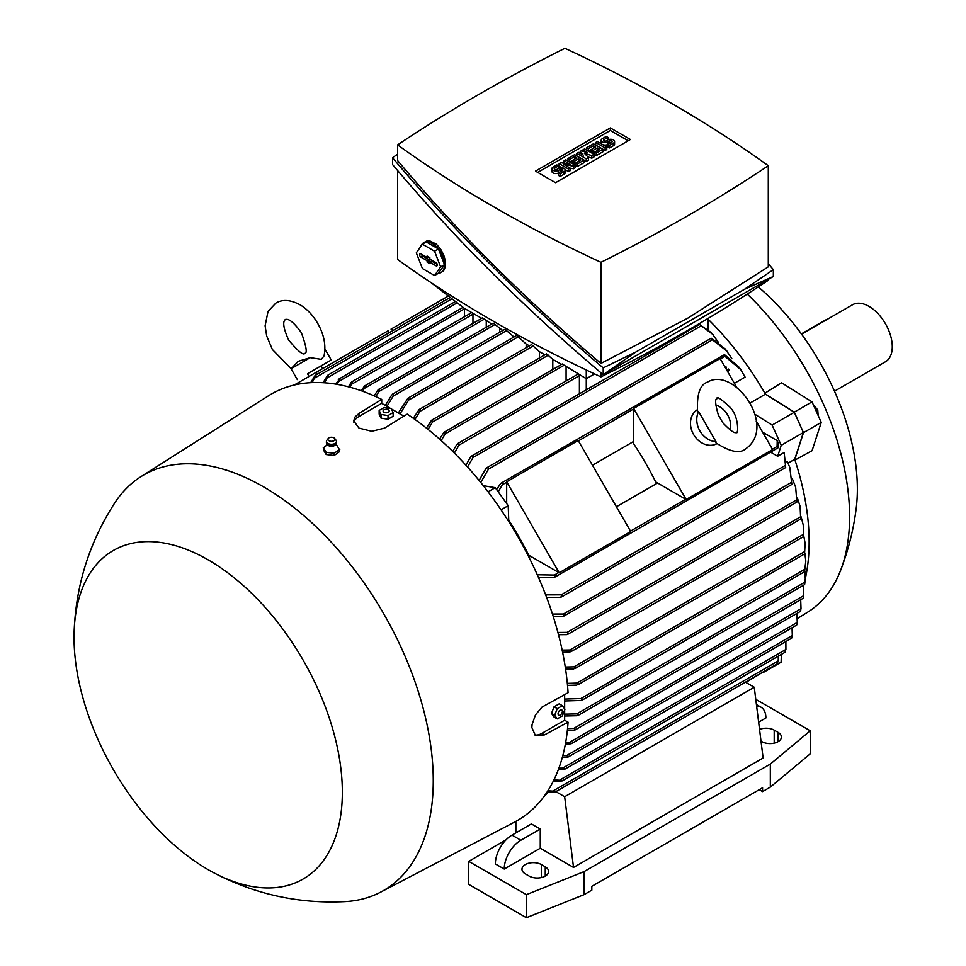 <?xml version="1.0" encoding="UTF-8"?>
<svg xmlns="http://www.w3.org/2000/svg" width="966" height="966" viewBox="0 0 966 966"><rect width="100%" height="100%" fill="white"/><g stroke="black" fill="none" stroke-linecap="round" stroke-linejoin="round"><path stroke-width="1.45" d="M722.834 422.806L718.378 415.066C712.534 394.985 718.064 399.695 716.953 398.415L716.953 398.415C716.857 396.06 721.324 399.127 730.368 407.592C739.715 417.807 737.831 435.606 736.551 432.357C735.995 430.764 737.312 437.9 722.834 422.806M715.697 404.923A19.598 15.999 -120 0 1 730.284 430.196M697.573 411.202L698.611 411.613L715.951 441.655L715.782 442.754C730.006 452.003 740.065 453.972 745.957 448.659L745.957 448.659C777.401 426.115 733.882 365.921 707.535 382.125L707.535 382.125C700 384.565 696.679 394.261 697.573 411.202M715.951 441.655A19.598 15.999 -120 0 1 699.879 430.908A19.598 15.999 -120 0 1 698.611 411.613M716.917 443.696A19.598 15.999 -120 0 1 693.6 434.531A19.598 15.999 -120 0 1 697.319 409.753M736.539 387.052L720.105 358.579L633.611 408.509L686.15 499.482L772.631 449.552L756.185 421.079M686.15 499.482L655.685 481.901A213.244 123.117 -120 0 0 633.611 443.684L633.611 408.509M713.125 334.671L699.795 324.697L711.362 332.727L718.33 342.254M727.048 351.201L710.988 338.704L711.628 338.341L725.321 349.04L731.793 358.507L731.226 358.833M496.584 489.569L500.69 483.411L723.788 355.041A1.171 0.676 -120 0 1 724.5 355.971L740.765 369.652L745.1 377.126L734.377 383.309M633.611 441.486L592.46 465.25M528.945 557.261L530.636 556.295M616.429 506.752L657.58 483M749.882 403.16L765.446 394.176L794.293 412.277L772.124 425.088L781.216 445.326L777.678 456.254L770.94 452.366M708.126 319.275A213.244 123.117 60 0 1 765.326 393.947A213.244 123.117 60 0 1 765.446 394.176M506.667 503.54L506.667 481.805L559.193 572.778L528.728 555.196A213.244 123.117 -120 0 0 508.744 520.155M483.302 485.681L495.22 487.673L508.201 505.677L508.792 521.688M508.201 505.677L501.028 509.819M495.22 487.673L488.059 491.803M479.1 480.452L485.862 468.691L488.168 467.363L488.518 469.065L480.754 482.493M500.69 483.411L502.042 483.072A1.171 0.676 60 0 1 502.743 483.99L498.215 491.839M502.743 483.99A246.016 142.038 -120 0 0 502.042 483.072M723.788 355.041L725.357 355.355M724.476 354.607L739.062 367.237L740.765 369.652M465.89 465.177L470.599 457.015L472.76 455.771L473.038 457.522L467.544 467.001M579.395 393.802L579.395 375.641A1.171 0.676 -120 0 0 578.863 374.434M452.704 451.448L456.773 444.517L458.85 443.309L459.043 445.121L454.346 453.078M578.272 374.084A1.171 0.676 -120 0 0 577.982 374.132L457.763 443.539M566.088 381.002L566.088 367.056M586.277 369.99L586.277 378.708L564.168 365.22L445.145 433.939L441.184 440.593M413.303 418.29L419.123 409.524L531.554 344.608L539.426 351.66L544.909 354.824M426.404 428.095L431.56 420.258L546.514 353.894L552.733 359.34L561.536 364.424M439.542 439.119L444.01 432.285L562.309 363.977L564.168 365.22M481.708 318.333L464.308 308.299L431.029 282.603M361.296 390.771L364.508 386.002L482.481 317.886L491.682 324.105M374.216 395.915L377.67 390.324L379.336 389.358L378.563 389.407L493.3 323.163L502.767 330.505M385.337 405.454L391.677 395.034L393.464 394.007L392.631 394.092L504.94 329.249L513.972 336.965M398.354 412.965L407.954 398.173L516.677 335.407L526.12 343.981L529.38 345.864M768.284 279.391L768.284 280.285A1598.887 923.11 180 0 1 687.72 330.384A1598.887 923.11 180 0 1 600.961 376.885A1310.85 756.813 180 0 1 397.606 259.48L397.606 170.535M600.961 372.791L600.961 376.885M744.557 289.257L773.343 276.469L603.207 374.687C525.371 309.035 455.143 238.988 392.546 164.534L392.546 157.724C455.143 232.178 525.371 302.225 603.207 367.877L635.785 352.059L744.557 289.257L773.343 269.647L768.284 263.658M397.606 154.174L392.546 157.724M397.606 144.9L397.606 160.549C457.969 232.456 525.758 300.088 600.961 363.421L687.72 318.212L768.284 266.821L768.284 165.705A1310.85 756.813 0 0 0 564.929 48.3A1598.887 923.11 0 0 0 478.17 94.813A1598.887 923.11 0 0 0 397.606 144.9A1310.85 756.813 0 0 0 600.961 262.305A1598.887 923.11 0 0 0 687.72 215.792A1598.887 923.11 0 0 0 768.284 165.705M600.961 262.305L600.961 363.421M535.49 171.115L610.331 127.91L630.4 139.49L555.559 182.695L535.49 171.115M575.181 165.222L573.526 166.188L563.818 164.425L570.194 168.108L568.527 169.062L559.109 163.628L560.775 162.662L570.471 164.425L564.096 160.742L565.762 159.788L575.181 165.222L575.181 167.782L573.526 168.748L570.194 168.144M570.194 168.108L570.194 170.668L568.527 171.622L565.207 169.702M561.886 167.782L559.109 166.188L559.109 163.628M594.03 154.343L591.82 155.623L584.333 153.22L588.487 157.543L586.277 158.822L576.847 153.377L578.513 152.423L583.222 155.14L580.18 151.457L581.278 150.817L587.654 152.58L582.945 149.863L584.611 148.897L594.03 154.343L594.03 156.903L591.82 158.183L587.896 156.927M588.487 157.543L588.487 160.102L586.277 161.382L584.056 160.102L577.402 163.942L575.736 162.988L574.082 163.942L572.415 162.988L572.415 160.428L569.638 162.022L569.638 159.462L567.984 158.509L567.984 161.068M606.781 146.977L605.127 147.943L595.696 142.497L597.362 141.543L606.781 146.977L606.781 149.537L605.127 150.503L602.905 149.223L596.251 153.063L594.585 152.097L592.931 153.063L591.264 152.097L591.264 149.537L588.487 151.143L588.487 148.583L586.833 147.617L586.833 150.177M607.892 144.417L609.558 145.383L613.434 143.137A3.924 2.258 0 0 0 614.581 141.543L614.581 144.103A3.924 2.258 180 0 1 613.434 145.697L609.558 147.943L607.892 146.977L607.892 144.417A3.924 2.258 180 0 1 602.361 144.429A3.924 2.258 180 0 1 601.202 142.823L601.202 140.263A3.924 2.258 0 0 0 603.617 142.352A3.924 2.258 0 0 0 607.892 141.857L607.892 144.417L611.768 142.183A1.57 0.906 0 0 0 612.239 141.543A1.57 0.906 0 0 0 611.261 140.71A1.57 0.906 0 0 0 609.558 140.903L607.892 141.857M586.833 147.617L593.474 143.777L602.905 149.223L602.905 151.783L596.251 155.623L594.585 154.669L594.585 152.097L599.572 149.223L597.362 147.943L592.931 150.503L591.264 149.537L595.696 146.977L593.474 145.697L588.487 148.583M567.984 158.509L574.625 154.669L584.056 160.102L584.056 162.662L577.402 166.502L575.736 165.548L575.736 162.988L580.735 160.102L578.513 158.822L574.082 161.382L572.415 160.428L576.847 157.869L574.625 156.589L569.638 159.462M558.553 172.902L560.22 173.868L564.096 171.622A3.924 2.258 0 0 0 565.243 170.028L565.243 172.588A3.924 2.258 180 0 1 564.096 174.182L560.22 176.428L558.553 175.462L558.553 172.902A3.924 2.258 180 0 1 554.279 173.397A3.924 2.258 180 0 1 551.864 171.308L551.864 168.748A3.924 2.258 0 0 0 554.279 170.837A3.924 2.258 0 0 0 558.553 170.342L558.553 172.902L562.429 170.668A1.57 0.906 0 0 0 562.888 170.028A1.57 0.906 0 0 0 561.922 169.195A1.57 0.906 0 0 0 560.22 169.388L558.553 170.342M537.712 172.395L610.331 130.47L628.178 140.77M565.243 170.028A3.924 2.258 0 0 0 562.828 167.939A3.924 2.258 0 0 0 558.553 168.422L556.887 169.388A1.57 0.906 0 0 1 555.184 169.581A1.57 0.906 0 0 1 554.218 168.748A1.57 0.906 0 0 1 554.677 168.108L558.553 165.862L556.887 164.908L553.011 167.142A3.924 2.258 0 0 0 551.864 168.748M560.22 173.868L560.22 176.428M558.553 165.862L558.553 168.422M574.625 156.589L574.625 159.149M574.082 161.382L574.082 163.942M578.513 158.822L578.513 161.382M577.402 163.942L577.402 166.502M593.474 145.697L593.474 148.257M592.931 150.503L592.931 153.063M597.362 147.943L597.362 150.503M596.251 153.063L596.251 155.623M614.581 141.543A3.924 2.258 0 0 0 612.166 139.454A3.924 2.258 0 0 0 607.892 139.937L606.225 140.903A1.57 0.906 0 0 1 604.523 141.096A1.57 0.906 0 0 1 603.557 140.263A1.57 0.906 0 0 1 604.016 139.623L607.892 137.377L606.225 136.423L602.349 138.657A3.924 2.258 0 0 0 601.202 140.263M609.558 145.383L609.558 147.943M607.892 137.377L607.892 139.937M605.127 147.943L605.127 150.503M595.696 142.497L595.696 145.057M582.945 149.863L582.945 151.276M580.18 151.457L580.18 153.377M576.847 153.377L576.847 155.949M586.277 158.822L586.277 161.382M591.82 155.623L591.82 158.183M564.096 160.742L564.096 163.266M568.527 169.062L568.527 171.622M573.526 166.188L573.526 168.748M610.331 127.91L610.331 130.47M635.785 352.059L603.207 374.687L603.207 367.877M773.343 276.469L773.343 269.647M420.79 246.451A17.243 9.962 60 0 1 421.792 244.47A17.243 9.962 60 0 1 423.736 242.671L425.946 241.391A17.243 9.962 -120 0 1 429.218 240.582L436.39 244.169L440.581 249.035L443.708 254.891L445.459 261.158L445.459 266.58L443.708 270.601L440.979 272.545A17.243 9.962 60 0 1 438.347 273.33M423.736 242.671A17.243 9.962 60 0 1 432.357 243.529A17.243 9.962 60 0 1 443.623 258.731A17.243 9.962 60 0 1 440.979 272.545M438.443 248.962L426.272 241.935L422.396 244.181L416.31 252.826L422.396 268.5L434.555 275.527L438.443 273.281L444.517 264.636L438.443 248.962L434.555 251.196L422.396 244.181M435.956 262.571A1.956 1.135 60 0 1 437.224 264.225A1.956 1.135 60 0 1 437.006 265.819A1.956 1.135 60 0 1 435.956 265.771L429.858 262.245L429.858 263.658L427.093 262.064L427.093 260.651L420.995 257.125A1.956 1.135 60 0 1 419.691 255.338A1.956 1.135 60 0 1 420.089 253.792A1.956 1.135 60 0 1 420.995 253.925L427.093 257.451L427.093 256.038L429.858 257.644L429.858 259.045L435.956 262.571M434.555 275.527L440.641 266.87L434.555 251.196M421.478 254.203A1.715 0.99 -120 0 0 422.661 255.966L428.928 259.588L428.928 261.001L430.365 261.822M429.858 262.245L431.355 260.989L437.272 264.406M427.093 257.451L428.602 256.908M427.093 260.651L428.928 259.588M427.093 262.064L428.928 261.001M440.641 266.87L444.517 264.636M586.277 389.829L586.277 378.708L594.573 373.914M472.954 323.393L472.954 314.179A1.171 0.676 -120 0 0 472.422 312.984M348.448 386.823L350.948 382.705L352.409 381.86L350.054 387.245M365.208 385.989L362.914 391.351M486.26 327.233L486.26 320.966M379.336 389.358L379.022 391.459L375.846 396.64M499.567 332.352L499.567 328.645M393.464 394.007L393.186 396.084L386.943 406.372M512.874 337.605L512.874 336.337M407.954 398.173L408.872 398.04L408.594 400.129L400.009 413.919M526.18 347.712L526.18 344.017M419.123 409.524L420.077 409.367L419.956 411.359L414.945 419.449M539.487 357.951L539.487 351.696M431.56 420.258L432.563 420.089L432.551 422.009L428.047 429.399M552.793 369.483L552.793 359.376M444.01 432.285L445.036 432.08L445.145 433.939M471.831 312.634A1.171 0.676 -120 0 0 471.541 312.682L351.769 381.836M350.948 382.705L352.409 381.86M708.126 318.382L708.126 329.551M464.417 308.359L464.417 316.8M754.555 414.052L772.124 425.088M794.293 412.277L803.386 432.526L781.216 445.326M803.386 432.526L794.704 459.309L788.099 463.125M784.175 452.499L785.684 467.544L784.175 452.499L777.678 456.254M789.838 467.556L791.818 484.087L789.838 467.556L787.193 461.277L786.082 461.917M552.455 614.062L563.407 614.038L564.784 615.161L562.623 616.405L553.204 616.405M545.645 594.875L561.149 594.851L562.454 596.022L560.147 597.35L546.575 597.326M538.678 577.946L539.62 577.402M778.053 446.606L777.533 448.115A1.171 0.676 -120 0 0 777.087 447.053L777.219 440.617A239.689 138.38 -120 0 1 778.306 443.177L778.258 447.741M537.277 574.77L555.329 575.084A1.171 0.676 60 0 1 555.776 576.147L553.397 577.571L538.412 577.33M554.81 577.149L777.533 448.115M555.776 576.147A246.016 142.038 -120 0 0 555.329 575.084M794.704 459.309A213.244 123.117 60 0 1 794.789 459.538A213.244 123.117 60 0 1 805.258 578.924M803.688 585.179A213.244 123.117 60 0 1 803.434 586.072M805.813 561.101L804.581 571.329L805.813 561.101L804.871 553.289M564.651 699.082L580.892 698.551L582.836 699.348L580.892 700.471L564.651 701.002M555.848 791.637L564.651 796.721L573.526 867.444L540.26 848.245L504.228 869.05L495.353 863.93A23.522 13.584 120 0 1 511.992 835.119L520.855 840.239L540.26 829.045L540.26 848.245M745.45 682.177L754.253 687.249L564.651 796.721M754.253 687.249L763.116 757.984L573.526 867.444M545.247 866.804A11.363 6.569 180 0 1 548.579 871.453A11.363 6.569 180 0 1 541.564 877.514A11.363 6.569 180 0 1 529.175 876.09L525.287 873.856A11.363 6.569 180 0 1 521.966 869.207A11.363 6.569 180 0 1 528.982 863.145A11.363 6.569 180 0 1 541.371 864.57L545.247 866.804L545.247 876.09M759.542 729.451A11.363 6.569 180 0 1 774.201 730.139L778.089 732.385A11.363 6.569 180 0 1 781.409 737.022A11.363 6.569 180 0 1 774.394 743.083A11.363 6.569 180 0 1 762.005 741.671L761.003 741.079M755.762 699.336L810.232 730.779L770.325 764.07L584.056 871.61L526.398 894.661L468.752 861.37L506.015 839.852M756.607 706.11A23.522 13.584 -60 0 1 761.015 707.209A23.522 13.584 -60 0 1 765.893 717.98L758.624 722.17M504.228 869.05A23.522 13.584 -60 0 1 520.855 840.239M468.752 861.37L468.752 884.409L526.398 917.7L584.056 894.661L591.82 890.169L591.82 886.329L762.56 787.749L762.56 791.601L770.325 787.109L770.325 764.07M770.325 787.109L810.232 753.83L810.232 730.779M584.056 894.661L584.056 871.61M526.398 917.7L526.398 894.661M511.992 835.119L531.385 823.926L540.26 829.045M762.56 791.601L759.24 789.681M515.868 832.885L515.868 821.378M562.767 755.69L566.535 755.617L797.264 622.406L796.89 613.422M796.757 624.869L797.143 622.225M566.535 755.617L568.612 756.342L567.151 757.187L562.345 757.296M568.612 756.342L567.151 757.187M565.653 742.504L569.433 742.419L801.019 608.713L800.693 599.705M800.633 611.055L800.935 608.568M569.433 742.419L571.437 743.192L571.075 743.796L800.56 611.309M571.437 743.192L569.88 744.086L565.339 744.194M803.495 595.768L803.314 585.384M803.169 598.014L803.495 595.624M803.157 598.123L803.507 595.768L573.611 728.497L575.591 729.27L575.156 729.91L803.12 598.304M575.591 729.27L573.913 730.236L567.356 730.429M564.651 714.176L576.69 713.91L804.859 582.172L805.27 578.694L804.702 584.188M805.27 578.694L804.907 570.978M804.569 584.333L804.956 582.051M576.69 713.91L578.622 714.707L578.139 715.395L804.581 584.647M578.622 714.707L576.847 715.746L564.651 716.023M805.125 543.218L804.581 553.53L805.125 543.218L803.615 535.261M567.32 683.385L576.847 683.095L578.622 683.988L576.69 685.111L567.513 685.389M803.507 536.227L803.229 524.973L803.495 536.227M803.229 524.973L801.14 516.87M565.267 667.059L573.913 666.866L575.591 667.82L573.611 668.955L565.581 669.136M800.09 506.341L800.681 518.657L800.09 506.341L797.397 498.045M562.14 650.094L569.88 649.985L571.437 651.012L569.433 652.171L562.598 652.255M795.658 487.226L796.853 501.668L795.658 487.226L792.337 478.713M557.901 632.44L567.151 632.356L568.612 633.43L566.535 634.638L558.505 634.686M763.237 671.901L745.885 682.431M548.108 790.792L555.776 791.311A1.171 0.676 60 0 1 555.329 791.866L548.265 792.096M777.087 663.847A1.171 0.676 -120 0 0 777.533 663.292L777.558 663.231M777.533 663.292L778.053 660.659M553.397 790.731L778.258 660.913L778.306 656.155M548.036 790.526L548.386 791.963L543.266 797.433M553.929 779.912L562.454 780.383L561.149 781.132L553.228 781.313M562.454 780.383L561.149 781.132M785.056 652.195L785.744 649.212M560.147 779.791L785.913 649.442L785.865 641.557M558.879 768.175L562.623 768.115L792.301 635.519L792.048 627.743M791.673 638.103L792.144 635.314M562.623 768.115L564.784 768.791L563.407 769.588L558.312 769.685M564.784 768.791L563.407 769.588M567.537 728.666L573.611 728.497M548.386 791.963L546.333 793.146M762.995 672.553L763.369 671.829M763.333 672.469L781.083 662.229L781.385 654.38M393.234 330.372L391.049 329.116L443.575 298.784L443.575 301.307M448.393 296.007L443.575 298.784M294.171 385.048L316.631 372.079L316.631 374.603M388.139 333.306L388.139 330.795L316.631 372.079M324.914 349.149L331.266 360.004L307.502 373.721L309.072 376.438M331.266 360.004L307.502 373.721M310.243 357.661L291.044 368.746L298.265 361.308L310.243 357.661L321.328 359.352L324.033 355.923C326.182 345.417 324.057 334.55 317.657 323.32C313.141 315.556 307.514 309.518 300.776 305.208C290.899 299.714 282.579 299.013 275.805 303.131L268.041 311.378L265.107 325.796L266.676 335.939L272.352 349.475L291.092 368.674M310.666 382.681L315.001 375.605A1.171 0.676 60 0 1 315.701 375.484L312.199 382.596M315.701 375.484A246.016 142.038 -120 0 0 315.001 375.605M323.091 382.705L327.208 375.931L328.5 375.182L324.661 382.802M327.208 375.931L328.5 375.182M335.697 384.106L339.706 378.95L337.291 384.371M338.329 379.747L339.706 378.95M777.219 440.617L762.597 432.176M564.651 710.155L564.651 720.213L568.068 722.194L544.558 734.86L535.478 735.718L531.855 727.531L532.073 724.56L535.466 714.912L542.023 707.088L568.068 692.743A246.173 142.135 -120 0 0 407.217 414.136L384.48 428.155L371.729 431.283L358.978 428.107L353.701 420.874L355.065 416.938L358.978 413.424L381.715 399.417A246.173 142.135 -120 0 0 268.463 395.806L140.843 476.733A239.906 138.512 -120 0 0 114.966 502.598C89.729 541.576 76.121 584.261 74.165 630.641A189.722 109.544 -120 0 0 208.197 869.69A189.722 109.544 -120 0 0 214.041 872.914A189.722 109.544 -120 0 0 342.314 788.836A189.722 109.544 -120 0 0 208.197 559.869A189.722 109.544 -120 0 0 74.165 630.641M381.715 399.417L381.715 403.353L390.421 408.389M391.496 409.004L403.909 416.165M564.651 694.578L564.651 708.923M214.041 872.914C255.193 894.407 298.953 903.971 345.321 901.604A239.906 138.512 -120 0 0 380.676 892.137L514.564 822.078A246.173 142.135 -120 0 0 568.068 722.194M380.676 892.137A239.906 138.512 -120 0 0 421.116 700.918A239.906 138.512 -120 0 0 263.633 486.888A239.906 138.512 -120 0 0 140.843 476.733M327.365 443.539L326.532 445.072L327.402 444.626L323.453 447.789L323.453 449.915L326.17 454.539L334.176 455.505L339.477 451.677L339.477 449.504M353.882 422.335A18.028 10.409 180 0 1 358.978 416.479L381.715 403.353M323.272 447.644L326.339 452.643M326.472 441.583A5.096 2.946 0 0 0 326.375 441.969A5.096 2.946 0 0 0 326.411 442.561L327.945 445.205A4.154 2.403 0 0 0 328.766 445.749A4.154 2.403 0 0 0 334.985 445.205L336.518 442.561A5.096 2.946 0 0 0 336.542 441.969A5.096 2.946 0 0 0 336.458 441.583M339.646 449.927L336.579 444.928M333.838 453.44L339.815 449.407M325.663 452.305L334.695 453.271M326.411 442.561A5.096 2.946 0 0 0 328.15 444.408A5.096 2.946 0 0 0 333.294 444.928A5.096 2.946 0 0 0 336.518 442.561M328.235 438.479L326.882 440.242A4.999 2.886 0 0 0 326.472 441.208A4.999 2.886 0 0 0 328.211 443.599A4.999 2.886 0 0 0 333.717 443.986A4.999 2.886 0 0 0 336.446 441.208A4.999 2.886 0 0 0 336.035 440.242L334.695 438.479A3.526 2.041 0 0 0 333.753 437.743A3.526 2.041 0 0 0 328.235 438.479A3.526 2.041 0 0 0 329.165 440.846A3.526 2.041 0 0 0 333.56 440.931A3.526 2.041 0 0 0 334.695 438.479M326.17 452.221L326.17 454.539M334.176 453.078L334.176 455.505M564.651 720.213L541.926 733.339A18.028 10.409 -60 0 1 534.295 734.824M562.357 705.699L559.169 703.852L554.049 706.81L551.489 713.415L554.049 717.062L557.237 718.897L554.677 715.251L557.237 708.658L562.357 705.699L564.917 709.334L562.357 715.939L557.237 718.897M562.369 711.29A3.043 1.763 120 0 0 560.22 710.046A3.043 1.763 120 0 0 558.058 713.777A3.043 1.763 120 0 0 560.22 715.021A3.043 1.763 120 0 0 562.369 711.29M554.049 706.81L557.237 708.658M551.489 713.415L554.677 715.251M379.155 410.429L379.155 414.112L381.027 418.157L388.018 419.232L393.138 416.274L393.138 412.603L388.018 415.561L381.027 414.474L379.155 410.429L384.275 407.483L391.266 408.558L393.138 412.603M388.296 409.789A3.043 1.763 0 0 0 383.997 409.789A3.043 1.763 0 0 0 383.997 412.277A3.043 1.763 0 0 0 388.296 412.277A3.043 1.763 0 0 0 388.296 409.789M381.027 418.157L381.027 414.474M388.018 419.232L388.018 415.561M506.667 481.805L578.175 440.508L630.713 531.493L559.193 572.778M797.397 618.542L807.866 612.033A210.89 121.764 -120 0 0 840.589 570.411A210.89 121.764 -120 0 0 849.597 516.653A210.89 121.764 -120 0 0 747.273 294.087M764.504 393.44L781.554 382.765L812.02 401.88L821.245 422.42L812.068 450.699L794.535 460.299M840.589 570.411C848.341 550.306 853.558 529.561 856.226 508.201A182.671 105.463 -120 0 0 857.361 489.134A182.671 105.463 -120 0 0 758.31 286.902M834.491 391.206L885.46 361.779A32.929 19.006 -120 0 0 890.507 335.395A32.929 19.006 -120 0 0 869.002 306.379A32.929 19.006 -120 0 0 852.543 304.749L801.563 334.176M801.369 333.898L824.65 320.458A9.406 5.434 -60 0 1 826.739 319.649M794.789 459.538L803.495 432.659L821.245 422.42M818.154 415.549L817.743 409.862L813.444 405.068M816.041 410.84L817.743 409.862M803.495 432.659L794.281 412.132L812.02 401.88M794.281 412.132L765.326 393.947M727.627 371.439L728.34 371.85M726.698 370.014L728.412 369.024L729.523 369.664L727.555 371.487M725.683 368.239L726.275 367.104L726.275 369.266M724.995 367.044L725.683 367.442M724.778 366.682L726.275 367.104M727.253 370.968L729.523 369.664M712.292 339.875L488.518 469.065M724.959 356.249L720.31 358.941M633.611 408.98L578.393 440.87M506.667 482.275L502.465 484.703M701.171 325.82L473.038 457.522M579.395 375.641L459.043 445.121M560.22 169.388L560.22 171.948M564.096 171.622L564.096 174.182M554.677 168.108L554.677 169.388M609.558 140.903L609.558 143.463M613.434 143.137L613.434 145.697M604.016 139.623L604.016 140.903M420.995 257.125L422.661 255.966M435.956 265.771L437.344 264.805M472.954 314.179L351.998 384.021M484.34 319.13L364.87 388.115M495.16 324.407L379.022 391.459M506.8 330.493L393.186 396.084M518.537 336.651L408.594 400.129M533.413 345.852L419.956 411.359M548.374 355.138L432.551 422.009M791.528 482.336L563.407 614.038M784.911 465.66L561.149 594.851M777.075 446.509L772.414 449.19M685.727 499.241L630.496 531.131M558.783 572.536L554.581 574.963M804.871 569.24L580.892 698.551M774.201 743.132L774.201 730.139M778.089 741.671L778.089 732.385M541.371 877.563L541.371 864.57M804.702 551.538L576.847 683.095M803.193 534.488L573.913 666.866M800.572 516.798L569.88 649.985M796.66 499.857L567.151 632.356M451.979 298.772L315.013 377.851M457.196 302.805L327.872 377.465M464.417 308.866L339.211 381.159M358.978 413.424L358.978 416.479M544.558 734.86L541.926 733.339M711.048 338.281L486.924 467.677M699.758 324.31L471.613 456.037M792.132 484.304L563.987 616.018M785.684 467.544L561.56 596.94M804.666 571.667L582.256 700.084M756.414 704.552L761.015 707.209M796.66 625.074L568.31 756.909M804.702 553.856L578.018 684.737M803.35 536.722L574.939 668.593M800.886 518.935L570.749 651.808M797.107 501.909L567.875 634.264M777.292 663.787L555.535 791.818M784.96 652.316L562.284 780.878M791.565 638.26L564.542 769.334M291.044 368.746L297.323 379.602M301.368 332.727C306.331 346.383 307.478 353.266 304.809 353.375C303.372 355.633 297.987 351.201 288.653 340.068C279.403 319.577 286.238 320.024 285.212 319.42C285.212 320.615 288.242 314.481 301.368 332.727M321.086 365.885L322.656 368.601M450.253 297.443L315.158 375.448M455.481 301.477L327.993 375.074M463.064 307.333L339.126 378.889M335.564 443.539L335.963 444.819M326.472 441.208L326.375 441.969M336.446 441.208L336.542 441.969"/></g></svg>
